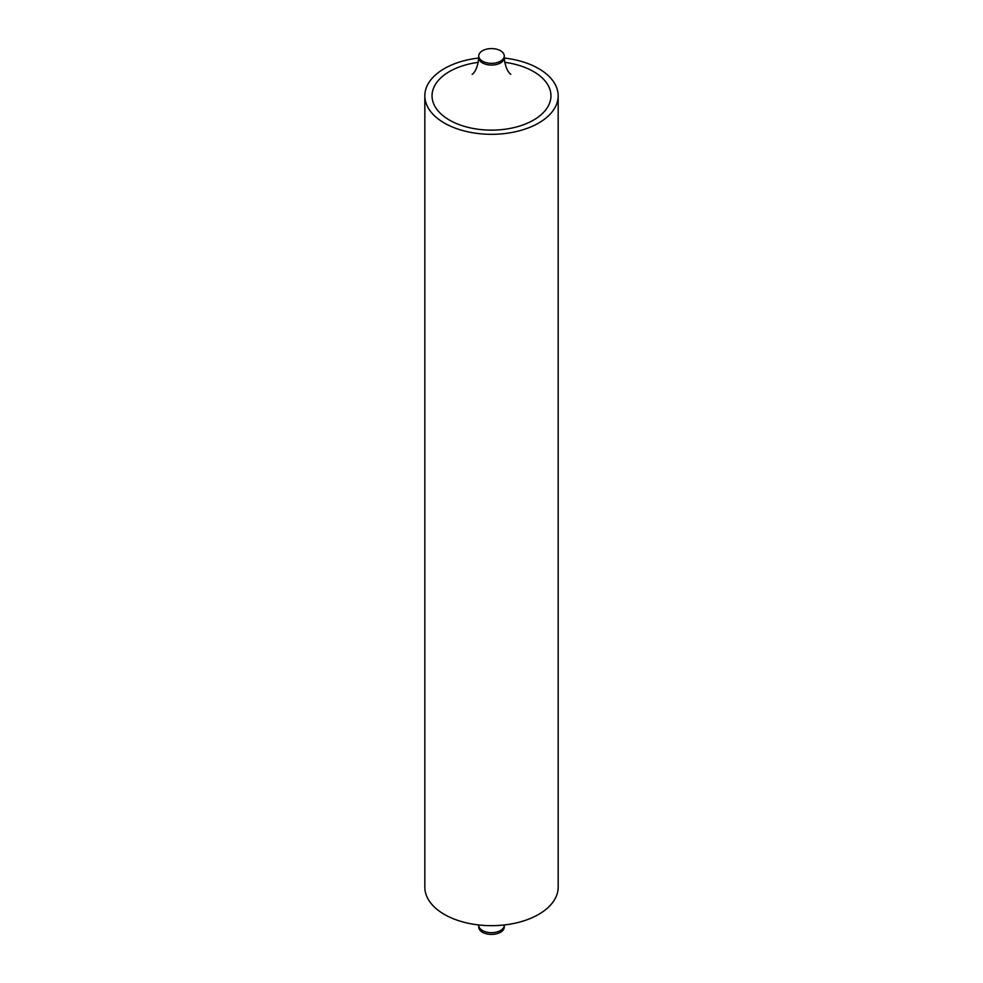 <?xml version="1.0" encoding="UTF-8"?>
<svg xmlns="http://www.w3.org/2000/svg" width="983" height="983" viewBox="0 0 983 983"><rect width="100%" height="100%" fill="white"/><g stroke="black" fill="none" stroke-linecap="round" stroke-linejoin="round"><path stroke-width="1.47" d="M500.531 50.747A12.767 7.373 0 0 0 486.61 49.15A12.767 7.373 0 0 0 478.733 55.957A12.767 7.373 0 0 0 482.469 61.167A12.767 7.373 0 0 0 496.39 62.765A12.767 7.373 0 0 0 504.267 55.957A12.767 7.373 0 0 0 500.531 50.747M482.469 932.253A12.767 7.373 0 0 0 496.39 933.85A12.767 7.373 0 0 0 504.267 927.043L504.267 925.298A12.767 7.373 180 0 1 496.39 932.105A12.767 7.373 180 0 1 482.469 930.508A12.767 7.373 180 0 1 478.733 925.298L478.733 927.043A12.767 7.373 0 0 0 482.469 932.253M478.733 58.034A66.672 38.497 0 0 0 424.828 95.818A66.672 38.497 0 0 0 444.353 123.035A66.672 38.497 0 0 0 517.021 131.39A66.672 38.497 0 0 0 558.172 95.818A66.672 38.497 0 0 0 538.647 68.601A66.672 38.497 0 0 0 504.267 58.034M558.172 95.818L558.172 887.182A66.672 38.497 180 0 1 517.021 922.742A66.672 38.497 180 0 1 444.353 914.399A66.672 38.497 180 0 1 424.828 887.182L424.828 95.818M504.672 62.347A59.447 34.319 180 0 1 533.536 71.55A59.447 34.319 180 0 1 533.536 120.086A59.447 34.319 180 0 1 449.464 120.086A59.447 34.319 180 0 1 434.375 86.295A59.447 34.319 180 0 1 478.328 62.347M510.189 73.86L510.607 74.118C512.094 75.089 505.557 72.57 504.267 57.702A12.767 7.373 180 0 1 496.39 64.509A12.767 7.373 180 0 1 482.469 62.912A12.767 7.373 180 0 1 478.733 57.702L478.733 55.957M504.267 57.702L504.267 55.957M472.393 74.118C470.894 75.089 477.419 72.656 478.733 57.702"/></g></svg>
